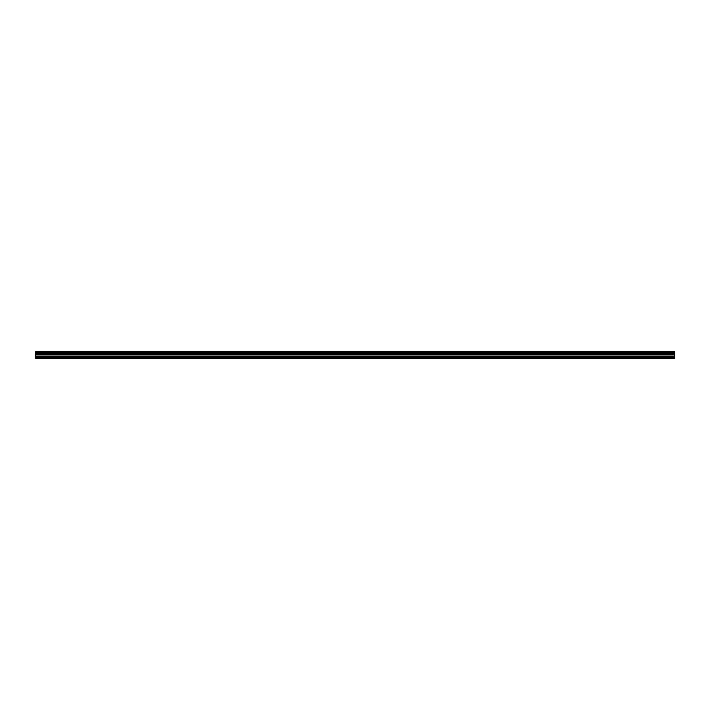 <?xml version="1.0" encoding="UTF-8"?>
<svg xmlns="http://www.w3.org/2000/svg" width="710" height="710" viewBox="0 0 710 710"><rect width="100%" height="100%" fill="white"/><g stroke="black" fill="none" stroke-linecap="round" stroke-linejoin="round"><path stroke-width="1.06" d="M35.5 357.015L35.5 351.787L674.5 351.787L674.5 358.213L35.5 358.213L35.5 357.015L674.5 357.015M674.5 353.518L35.5 353.518M35.5 352.764L674.5 352.764M35.5 351.858L674.5 351.858M674.5 352.692L35.5 352.692M674.5 357.938L35.5 357.938M35.5 356.225L674.5 356.225M35.5 354.876L674.5 354.876M35.5 354.423L674.5 354.423M35.5 353.562L674.5 353.562"/></g></svg>
